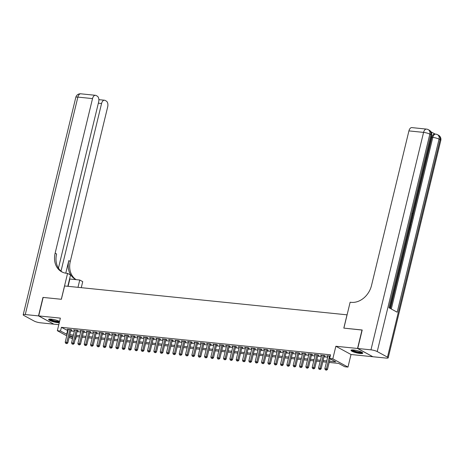 <?xml version="1.0" encoding="UTF-8"?>
<svg xmlns="http://www.w3.org/2000/svg" width="464" height="464" viewBox="0 0 464 464"><rect width="100%" height="100%" fill="white"/><g stroke="black" fill="none" stroke-linecap="round" stroke-linejoin="round"><path stroke-width="0.7" d="M59.572 321.459A6.049 1.154 -166.4 0 0 51.307 319.145A6.049 1.154 -166.4 0 0 48.621 319.458A6.049 1.154 -166.4 0 0 51.574 321.227A6.049 1.154 -166.4 0 0 57.698 322.625A6.049 1.154 -166.4 0 0 59.276 322.689M360.087 353.493A6.049 1.154 -166.4 0 0 362.773 353.179A6.049 1.154 -166.4 0 0 359.82 351.405A6.049 1.154 -166.4 0 0 353.696 350.013A6.049 1.154 -166.4 0 0 351.016 350.332A6.049 1.154 -166.4 0 0 353.962 352.101A6.049 1.154 -166.4 0 0 360.087 353.493M76.305 336.626L75.661 339.277L75.203 339.23M347.089 314.836L64.589 285.969L61.37 299.286L43.164 297.424L38.686 315.914L53.847 324.168L58.795 324.672M372.725 356.648L357.547 348.47L335.855 346.254L332.816 358.829L347.977 367.082L344.81 366.757L338.662 363.411L329.162 362.442M335.855 346.254L351.016 354.508L372.708 356.723M351.016 354.508L347.977 367.082M347.031 314.807L343.812 328.118L362.193 330.072M362.019 329.979L357.547 348.47M70.934 330.066L72.042 330.182L71.015 329.626L67.216 329.237L68.22 329.782M77.268 330.716L78.375 330.826L77.349 330.269L73.55 329.881L74.553 330.432M83.601 331.36L84.709 331.476L83.682 330.919L79.883 330.53L80.887 331.076M89.929 332.009L91.043 332.12L90.016 331.563L86.217 331.174L87.22 331.725M96.263 332.653L97.37 332.769L96.35 332.212L92.551 331.824L93.554 332.369M102.596 333.303L103.704 333.413L102.683 332.856L98.884 332.468L99.888 333.013M108.93 333.947L110.038 334.063L109.017 333.506L105.212 333.117L106.215 333.662M115.263 334.596L116.371 334.706L115.345 334.15L111.546 333.761L112.549 334.306M121.597 335.24L122.705 335.356L121.678 334.799L117.879 334.411L118.883 334.956M127.931 335.89L129.038 336L128.012 335.443L124.213 335.054L125.216 335.6M134.264 336.533L135.372 336.649L134.345 336.093L130.546 335.704L131.55 336.249M140.592 337.183L141.7 337.293L140.679 336.736L136.88 336.348L137.883 336.893M146.926 337.827L148.033 337.943L147.013 337.386L143.214 336.997L144.217 337.543M153.259 338.476L154.367 338.587L153.346 338.03L149.541 337.641L150.545 338.186M159.593 339.12L160.701 339.236L159.674 338.674L155.875 338.291L156.878 338.836M165.926 339.77L167.034 339.88L166.008 339.323L162.209 338.935L163.212 339.48M172.26 340.414L173.368 340.53L172.341 339.967L168.542 339.584L169.546 340.129M178.594 341.063L179.701 341.173L178.675 340.617L174.876 340.228L175.879 340.773M184.921 341.707L186.029 341.817L185.008 341.26L181.209 340.872L182.213 341.423M191.255 342.351L192.363 342.467L191.342 341.91L187.543 341.521L188.546 342.067M197.589 343L198.696 343.111L197.676 342.554L193.871 342.165L194.874 342.716M203.922 343.644L205.03 343.76L204.003 343.203L200.204 342.815L201.208 343.36M210.256 344.294L211.364 344.404L210.337 343.847L206.538 343.459L207.541 344.01M216.589 344.938L217.697 345.054L216.671 344.497L212.872 344.108L213.875 344.653M222.923 345.587L224.031 345.697L223.004 345.141L219.205 344.752L220.209 345.297M229.251 346.231L230.364 346.347L229.338 345.79L225.539 345.402L226.542 345.947M235.584 346.881L236.692 346.991L235.671 346.434L231.872 346.045L232.876 346.591M241.918 347.524L243.026 347.64L242.005 347.084L238.206 346.695L239.209 347.24M248.252 348.174L249.359 348.284L248.333 347.727L244.534 347.339L245.537 347.884M254.585 348.818L255.693 348.934L254.666 348.377L250.867 347.988L251.871 348.534M260.919 349.467L262.027 349.578L261 349.021L257.201 348.632L258.204 349.177M267.252 350.111L268.36 350.227L267.334 349.665L263.535 349.282L264.538 349.827M273.58 350.761L274.694 350.871L273.667 350.314L269.868 349.926L270.872 350.471M279.914 351.405L281.022 351.521L280.001 350.958L276.202 350.575L277.205 351.12M286.247 352.054L287.355 352.164L286.334 351.608L282.535 351.219L283.539 351.764M292.581 352.698L293.689 352.814L292.668 352.251L288.863 351.863L289.867 352.414M298.915 353.342L300.022 353.458L298.996 352.901L295.197 352.512L296.2 353.058M305.248 353.991L306.356 354.102L305.329 353.545L301.53 353.156L302.534 353.707M311.582 354.635L312.69 354.751L311.663 354.194L307.864 353.806L308.867 354.351M317.915 355.285L319.023 355.395L317.997 354.838L314.198 354.45L315.201 355.001M324.243 355.929L325.351 356.045L324.33 355.488L320.531 355.099L321.535 355.644M329.457 361.207L335.791 361.85L329.649 358.504L330.542 354.809L61.399 327.329L67.993 330.722M70.708 331L74.327 331.366M77.041 331.644L80.661 332.015M83.375 332.294L86.994 332.659M89.709 332.937L93.328 333.309M96.042 333.581L99.656 333.952M102.37 334.231L105.989 334.602M108.704 334.875L112.323 335.246M115.037 335.524L118.656 335.895M121.371 336.168L124.99 336.539M127.704 336.818L131.324 337.183M134.038 337.461L137.657 337.833M140.372 338.111L143.985 338.476M146.705 338.755L150.319 339.126M153.033 339.404L156.652 339.77M159.367 340.048L162.986 340.419M165.7 340.698L169.319 341.063M172.034 341.342L175.653 341.713M178.367 341.991L181.987 342.357M184.701 342.635L188.32 343.006M191.035 343.285L194.648 343.65M197.362 343.928L200.982 344.3M203.696 344.572L207.315 344.943M210.03 345.222L213.649 345.593M216.363 345.866L219.982 346.237M222.697 346.515L226.316 346.886M229.03 347.159L232.65 347.53M235.364 347.809L238.977 348.18M241.692 348.452L245.311 348.824M248.025 349.102L251.645 349.467M254.359 349.746L257.978 350.117M260.693 350.395L264.312 350.761M267.026 351.039L270.645 351.41M273.36 351.689L276.979 352.054M279.693 352.333L283.307 352.704M286.021 352.982L289.64 353.348M292.355 353.626L295.974 353.997M298.688 354.276L302.308 354.641M305.022 354.919L308.641 355.291M311.356 355.563L314.975 355.934M317.689 356.213L321.308 356.584M324.023 356.857L327.636 357.228M330.229 356.091L326.865 355.743L327.868 356.288M66.758 335.832L57.333 330.704L60.378 318.13L38.686 315.914M57.333 330.704L60.5 331.029L67.1 334.416M61.399 327.329L60.5 331.029M329.649 358.504L332.816 358.829M72.494 338.952L69.217 337.171M73.132 336.301L69.519 335.936L72.79 337.717M75.249 339.056L75.661 339.277M326.447 362.164L322.828 361.792M320.114 361.52L316.494 361.149M313.78 360.87L310.161 360.505M307.446 360.226L303.827 359.855M301.113 359.577L297.494 359.211M294.779 358.933L291.16 358.562M288.446 358.283L284.832 357.918M282.118 357.64L278.499 357.268M275.784 356.99L272.165 356.625M269.451 356.346L265.831 355.975M263.117 355.697L259.498 355.331M256.783 355.053L253.164 354.682M250.45 354.409L246.831 354.038M244.116 353.759L240.503 353.388M237.788 353.116L234.169 352.744M231.455 352.466L227.836 352.095M225.121 351.822L221.502 351.451M218.788 351.173L215.168 350.801M212.454 350.529L208.835 350.158M206.12 349.879L202.501 349.514M199.787 349.235L196.173 348.864M193.453 348.586L189.84 348.22M187.125 347.942L183.506 347.571M180.792 347.292L177.173 346.927M174.458 346.649L170.839 346.277M168.125 345.999L164.505 345.634M161.791 345.355L158.172 344.984M155.457 344.706L151.838 344.34M149.124 344.062L145.51 343.691M142.796 343.412L139.177 343.047M136.462 342.768L132.843 342.397M130.129 342.125L126.51 341.753M123.795 341.475L120.176 341.104M117.462 340.831L113.842 340.46M111.128 340.182L107.509 339.81M104.794 339.538L101.181 339.167M98.467 338.888L94.847 338.517M92.133 338.244L88.514 337.873M85.799 337.595L82.18 337.229M79.466 336.951L75.847 336.58M69.815 334.695L73.434 335.066M76.148 335.344L79.767 335.71M82.482 335.988L86.095 336.359M88.81 336.638L92.429 337.003M95.143 337.282L98.762 337.653M101.477 337.931L105.096 338.297M107.81 338.575L111.43 338.946M114.144 339.219L117.763 339.59M120.478 339.868L124.097 340.24M126.811 340.512L130.43 340.883M133.145 341.162L136.758 341.533M139.473 341.806L143.092 342.177M145.806 342.455L149.425 342.826M152.14 343.099L155.759 343.47M158.473 343.749L162.093 344.114M164.807 344.392L168.426 344.764M171.141 345.042L174.76 345.407M177.474 345.686L181.088 346.057M183.802 346.335L187.421 346.701M190.136 346.979L193.755 347.35M196.469 347.629L200.088 347.994M202.803 348.273L206.422 348.644M209.136 348.922L212.756 349.288M215.47 349.566L219.089 349.937M221.804 350.21L225.417 350.581M228.131 350.859L231.751 351.231M234.465 351.503L238.084 351.874M240.799 352.153L244.418 352.524M247.132 352.797L250.751 353.168M253.466 353.446L257.085 353.817M259.799 354.09L263.419 354.461M266.133 354.74L269.746 355.105M272.467 355.383L276.08 355.755M278.794 356.033L282.414 356.398M285.128 356.677L288.747 357.048M291.462 357.326L295.081 357.692M297.795 357.97L301.414 358.341M304.129 358.62L307.748 358.985M310.462 359.264L314.082 359.635M316.796 359.913L320.409 360.279M323.124 360.557L326.743 360.928M67.541 330.675L66.648 334.37M329.556 356.021L326.441 368.892L324.858 368.729L327.973 355.859M330.061 358.73L327.462 369.448L326.441 368.892L326.041 369.97L325.409 369.907L326.041 369.97M326.447 370.191L327.462 369.448M324.858 368.729L325.409 369.907M362.111 352.42A5.232 0.998 13.6 0 1 361.566 352.686A5.232 0.998 13.6 0 1 355.801 351.874A5.232 0.998 13.6 0 1 351.944 349.96M352.536 349.943A4.843 0.928 -166.4 0 0 356.555 351.608A4.843 0.928 -166.4 0 0 361.323 352.205A4.843 0.928 -166.4 0 0 361.595 352.135M351.318 350.076A6.009 1.148 -166.4 0 0 356.271 352.153A6.009 1.148 -166.4 0 0 362.239 352.913A6.009 1.148 -166.4 0 0 362.616 352.814M59.508 321.726A5.232 0.998 13.6 0 1 59.177 321.813A5.232 0.998 13.6 0 1 53.412 321.001A5.232 0.998 13.6 0 1 49.555 319.087M50.147 319.07A4.843 0.928 -166.4 0 0 54.166 320.734A4.843 0.928 -166.4 0 0 58.928 321.332A4.843 0.928 -166.4 0 0 59.201 321.262M48.929 319.209A6.009 1.148 -166.4 0 0 53.47 321.175A6.009 1.148 -166.4 0 0 59.421 322.08M411.011 220.412L411.591 221.258L411.435 221.925L410.727 221.572M411.667 217.68L412.455 217.691L412.293 218.358L411.487 218.445M408.97 228.845L409.381 229.071L410.014 226.455L410.298 226.606L409.515 229.848L408.772 229.668M390.427 308.525L409.463 229.842M410.251 226.583L410.449 225.748M411.023 223.381L411.377 221.92M411.551 221.2L412.241 218.364M412.403 217.686L412.751 216.236M413.151 214.594L431.845 137.315A4.652 2.656 -84.2 0 1 434.78 134.026L435.725 134.119A4.652 2.656 95.8 0 0 432.796 137.408L431.845 137.315M435.087 134.055L431.015 131.84M410.652 221.879L410.889 224.164L410.507 225.753L409.758 225.574M357.732 348.487L372.894 356.741L386.129 358.092A4.652 0.887 -166.4 0 0 388.194 357.848A4.652 0.887 -166.4 0 0 387.475 357.141L377.226 351.567A4.652 0.887 -166.4 0 0 370.968 349.839L357.732 348.487L362.21 329.997L343.876 328.123L350.134 302.238L351.213 302.348A19.378 15.48 -61.4 0 0 371.519 285.476L408.917 130.894A4.652 2.656 -84.2 0 1 411.846 127.606L426.509 129.102A4.652 2.656 95.8 0 0 423.574 132.391L408.917 130.894M370.968 349.839L423.574 132.391A4.652 0.887 13.6 0 1 429.832 134.119L430.859 134.676L388.989 307.748L397.184 312.208L439.054 139.136L440.081 139.693A4.652 0.887 13.6 0 1 440.8 140.401L388.194 357.848M410.014 226.455L409.561 226.409M409.515 229.848L408.819 229.471M410.507 225.753L409.811 225.376M409.961 224.75L410.373 224.976L410.501 222.517M410.594 224.06L410.135 224.013M411.638 217.813L412.455 217.691M411.435 221.925L410.855 221.044M412.009 216.276L412.745 215.313L412.252 215.261M412.745 215.313L412.432 213.73M412.664 213.15L413.047 215.406L411.858 216.908M38.5 315.897L42.972 297.407L61.306 299.28L67.57 273.389L66.491 273.279A19.378 15.48 118.6 0 1 61.7 271.811A19.378 15.48 118.6 0 1 55.135 253.176L92.527 98.594L77.871 97.098L25.265 314.546L38.5 315.897L53.679 324.075M77.987 287.338L79.756 280.024L69.849 279.015A8.723 1.665 13.6 0 1 69.577 278.986M79.756 280.024L82.731 281.642L81.27 287.674M67.57 273.389L70.54 275.007L67.808 286.3M61.016 271.127L101.564 103.513A4.652 2.656 95.8 0 1 104.493 100.224A4.652 2.656 95.8 0 1 105.096 100.41L106.308 101.071A4.652 2.656 95.8 0 1 107.689 106.848L70.296 261.429A19.378 15.48 118.6 0 0 76.137 279.641M76.189 279.664A19.378 15.48 118.6 0 1 75.383 279.264A19.378 15.48 118.6 0 1 68.817 260.623L65.778 273.186M25.265 314.546A4.652 0.887 -166.4 0 0 23.2 314.789A4.652 0.887 -166.4 0 0 23.919 315.497L34.168 321.071A4.652 0.887 -166.4 0 0 40.426 322.799L53.662 324.15M58.447 268.134L98.652 101.929A4.652 2.656 95.8 0 0 97.272 96.152L96.06 95.491A4.652 2.656 95.8 0 0 95.462 95.306A4.652 2.656 95.8 0 0 92.527 98.594M62.449 272.188A19.378 15.48 118.6 0 1 56.608 253.976L55.135 253.176M323.222 355.372L320.108 368.242L318.524 368.08L321.639 355.209M324.348 355.499L321.134 368.799L320.108 368.242L319.708 369.321L319.075 369.257L319.708 369.321M320.119 369.547L321.134 368.799M318.524 368.08L319.075 369.257M316.889 354.728L313.774 367.598L312.191 367.436L315.305 354.566M318.02 354.85L314.801 368.155L313.774 367.598L313.374 368.677L312.742 368.613L313.374 368.677M313.786 368.897L314.801 368.155M312.191 367.436L312.742 368.613M310.555 354.078L307.441 366.949L305.857 366.786L308.972 353.916M311.686 354.206L308.467 367.505L307.441 366.949L307.04 368.027L306.408 367.964L307.04 368.027M307.452 368.254L308.467 367.505M305.857 366.786L306.408 367.964M304.222 353.435L301.107 366.305L299.524 366.142L302.638 353.272M305.353 353.556L302.134 366.862L301.107 366.305L300.707 367.384L300.075 367.32L300.707 367.384M301.119 367.604L302.134 366.862M299.524 366.142L300.075 367.32M297.888 352.785L294.779 365.655L293.196 365.493L296.305 352.623M299.019 352.913L295.8 366.212L294.779 365.655L294.379 366.734L293.741 366.67L294.379 366.734M294.785 366.96L295.8 366.212M293.196 365.493L293.741 366.67M291.554 352.141L288.446 365.011L286.862 364.849L289.971 351.979M292.685 352.263L289.466 365.568L288.446 365.011L288.045 366.09L287.407 366.026L288.045 366.09M288.451 366.311L289.466 365.568M286.862 364.849L287.407 366.026M285.227 351.492L282.112 364.362L280.529 364.199L283.643 351.335M286.352 351.619L283.133 364.919L282.112 364.362L281.712 365.446L281.08 365.377L281.712 365.446M282.118 365.667L283.133 364.919M280.529 364.199L281.08 365.377M278.893 350.848L275.778 363.718L274.195 363.556L277.31 350.685M280.018 350.97L276.805 364.275L275.778 363.718L275.378 364.797L274.746 364.733L275.378 364.797M275.79 365.017L276.805 364.275M274.195 363.556L274.746 364.733M272.559 350.198L269.445 363.068L267.861 362.906L270.976 350.042M273.69 350.326L270.471 363.625L269.445 363.068L269.045 364.153L268.412 364.083L269.045 364.153M269.456 364.373L270.471 363.625M267.861 362.906L268.412 364.083M266.226 349.554L263.111 362.425L261.528 362.262L264.642 349.392M267.357 349.676L264.138 362.981L263.111 362.425L262.711 363.503L262.079 363.44L262.711 363.503M263.123 363.73L264.138 362.981M261.528 362.262L262.079 363.44M259.892 348.905L256.778 361.775L255.194 361.613L258.309 348.748M261.023 349.032L257.804 362.338L256.778 361.775L256.377 362.86L255.745 362.79L256.377 362.86M256.789 363.08L257.804 362.338M255.194 361.613L255.745 362.79M253.559 348.261L250.444 361.131L248.866 360.969L251.975 348.099M254.69 348.383L251.471 361.688L250.444 361.131L250.044 362.21L249.412 362.146L250.044 362.21M250.456 362.436L251.471 361.688M248.866 360.969L249.412 362.146M247.225 347.617L244.116 360.482L242.533 360.325L245.642 347.455M248.356 347.739L245.137 361.044L244.116 360.482L243.716 361.566L243.078 361.502L243.716 361.566M244.122 361.787L245.137 361.044M242.533 360.325L243.078 361.502M240.897 346.968L237.783 359.838L236.199 359.675L239.314 346.805M242.022 347.095L238.803 360.395L237.783 359.838L237.382 360.917L236.75 360.853L237.382 360.917M237.788 361.143L238.803 360.395M236.199 359.675L236.75 360.853M234.564 346.324L231.449 359.188L229.866 359.032L232.98 346.161M235.689 346.446L232.476 359.751L231.449 359.188L231.049 360.273L230.417 360.209L231.049 360.273M231.461 360.493L232.476 359.751M229.866 359.032L230.417 360.209M228.23 345.674L225.115 358.544L223.532 358.382L226.647 345.512M229.361 345.802L226.142 359.101L225.115 358.544L224.715 359.623L224.083 359.559L224.715 359.623M225.127 359.849L226.142 359.101M223.532 358.382L224.083 359.559M221.896 345.03L218.782 357.901L217.198 357.738L220.313 344.868M223.027 345.152L219.808 358.457L218.782 357.901L218.382 358.979L217.749 358.916L218.382 358.979M218.793 359.2L219.808 358.457M217.198 357.738L217.749 358.916M215.563 344.381L212.448 357.251L210.865 357.089L213.979 344.218M216.694 344.508L213.475 357.808L212.448 357.251L212.048 358.33L211.416 358.266L212.048 358.33M212.46 358.556L213.475 357.808M210.865 357.089L211.416 358.266M209.229 343.737L206.115 356.607L204.531 356.445L207.646 343.575M210.36 343.859L207.141 357.164L206.115 356.607L205.714 357.686L205.082 357.622L205.714 357.686M206.126 357.906L207.141 357.164M204.531 356.445L205.082 357.622M202.896 343.087L199.787 355.958L198.203 355.795L201.312 342.925M204.027 343.215L200.808 356.514L199.787 355.958L199.387 357.036L198.749 356.973L199.387 357.036M199.793 357.263L200.808 356.514M198.203 355.795L198.749 356.973M196.568 342.444L193.453 355.314L191.87 355.151L194.984 342.281M197.693 342.565L194.474 355.871L193.453 355.314L193.053 356.393L192.421 356.329L193.053 356.393M193.459 356.613L194.474 355.871M191.87 355.151L192.421 356.329M190.234 341.794L187.12 354.664L185.536 354.502L188.651 341.632M191.359 341.922L188.14 355.221L187.12 354.664L186.719 355.743L186.087 355.679L186.719 355.743M187.125 355.969L188.14 355.221M185.536 354.502L186.087 355.679M183.901 341.15L180.786 354.02L179.203 353.858L182.317 340.988M185.026 341.272L181.813 354.577L180.786 354.02L180.386 355.099L179.754 355.035L180.386 355.099M180.798 355.32L181.813 354.577M179.203 353.858L179.754 355.035M177.567 340.501L174.452 353.371L172.869 353.208L175.984 340.338M178.698 340.628L175.479 353.928L174.452 353.371L174.052 354.45L173.42 354.386L174.052 354.45M174.464 354.676L175.479 353.928M172.869 353.208L173.42 354.386M171.233 339.857L168.119 352.727L166.535 352.565L169.65 339.694M172.364 339.979L169.145 353.284L168.119 352.727L167.719 353.806L167.086 353.742L167.719 353.806M168.13 354.026L169.145 353.284M166.535 352.565L167.086 353.742M164.9 339.207L161.785 352.077L160.202 351.915L163.316 339.051M166.031 339.335L162.812 352.634L161.785 352.077L161.385 353.162L160.753 353.092L161.385 353.162M161.797 353.382L162.812 352.634M160.202 351.915L160.753 353.092M158.566 338.563L155.457 351.434L153.874 351.271L156.983 338.401M159.697 338.685L156.478 351.99L155.457 351.434L155.057 352.512L154.419 352.449L155.057 352.512M155.463 352.739L156.478 351.99M153.874 351.271L154.419 352.449M152.233 337.914L149.124 350.784L147.54 350.622L150.655 337.757M153.364 338.041L150.145 351.341L149.124 350.784L148.724 351.869L148.086 351.799L148.724 351.869M149.13 352.089L150.145 351.341M147.54 350.622L148.086 351.799M145.905 337.27L142.79 350.14L141.207 349.978L144.321 337.108M147.03 337.392L143.811 350.697L142.79 350.14L142.39 351.219L141.758 351.155L142.39 351.219M142.796 351.445L143.811 350.697M141.207 349.978L141.758 351.155M139.571 336.626L136.457 349.491L134.873 349.334L137.988 336.464M140.696 336.748L137.483 350.053L136.457 349.491L136.056 350.575L135.424 350.511L136.056 350.575M136.468 350.796L137.483 350.053M134.873 349.334L135.424 350.511M133.238 335.977L130.123 348.847L128.54 348.684L131.654 335.814M134.369 336.104L131.15 349.404L130.123 348.847L129.723 349.926L129.091 349.862L129.723 349.926M130.135 350.152L131.15 349.404M128.54 348.684L129.091 349.862M126.904 335.333L123.789 348.197L122.206 348.041L125.321 335.17M128.035 335.455L124.816 348.76L123.789 348.197L123.389 349.282L122.757 349.218L123.389 349.282M123.801 349.502L124.816 348.76M122.206 348.041L122.757 349.218M120.57 334.683L117.456 347.553L115.872 347.391L118.987 334.521M121.701 334.811L118.482 348.11L117.456 347.553L117.056 348.632L116.423 348.568L117.056 348.632M117.467 348.858L118.482 348.11M115.872 347.391L116.423 348.568M114.237 334.039L111.128 346.91L109.545 346.747L112.653 333.877M115.368 334.161L112.149 347.466L111.128 346.91L110.722 347.988L110.09 347.925L110.722 347.988M111.134 348.209L112.149 347.466M109.545 346.747L110.09 347.925M107.903 333.39L104.794 346.26L103.211 346.098L106.32 333.227M109.034 333.517L105.815 346.817L104.794 346.26L104.394 347.339L103.756 347.275L104.394 347.339M104.8 347.565L105.815 346.817M103.211 346.098L103.756 347.275M101.575 332.746L98.461 345.616L96.877 345.454L99.992 332.584M102.701 332.868L99.482 346.173L98.461 345.616L98.061 346.695L97.428 346.631L98.061 346.695M98.467 346.915L99.482 346.173M96.877 345.454L97.428 346.631M95.242 332.096L92.127 344.967L90.544 344.804L93.658 331.934M96.367 332.224L93.154 345.523L92.127 344.967L91.727 346.045L91.095 345.982L91.727 346.045M92.139 346.272L93.154 345.523M90.544 344.804L91.095 345.982M88.908 331.453L85.794 344.323L84.21 344.16L87.325 331.29M90.039 331.574L86.82 344.88L85.794 344.323L85.393 345.402L84.761 345.338L85.393 345.402M85.805 345.622L86.82 344.88M84.21 344.16L84.761 345.338M82.575 330.803L79.46 343.673L77.877 343.511L80.991 330.641M83.706 330.931L80.487 344.23L79.46 343.673L79.06 344.752L78.428 344.688L79.06 344.752M79.472 344.978L80.487 344.23M77.877 343.511L78.428 344.688M76.241 330.159L73.126 343.029L71.543 342.867L74.658 329.997M77.372 330.281L74.153 343.586L73.126 343.029L72.726 344.108L72.094 344.044L72.726 344.108M73.138 344.329L74.153 343.586M71.543 342.867L72.094 344.044M69.907 329.51L66.793 342.38L65.209 342.217L68.324 329.347M71.038 329.637L67.819 342.937L66.793 342.38L66.393 343.459L65.76 343.395L66.393 343.459M66.804 343.685L67.819 342.937M65.209 342.217L65.76 343.395M387.475 357.141L440.081 139.693A4.652 3.712 -61.4 0 0 438.503 135.221L437.477 134.664A4.652 3.712 118.6 0 1 439.054 139.136A4.652 0.887 13.6 0 0 432.796 137.408L391.285 308.995M389.777 308.177L431.578 135.384A4.652 0.887 13.6 0 0 430.859 134.676A4.652 3.712 -61.4 0 0 429.281 130.204L428.26 129.642A4.652 3.712 118.6 0 1 429.832 134.119L377.226 351.567M68.817 260.623L70.296 261.429M101.564 103.513L98.351 103.182M77.871 97.098A4.652 2.656 -84.2 0 1 80.8 93.809A4.652 4.652 0 0 0 75.806 97.341A4.652 0.887 13.6 0 1 77.871 97.098M68.08 286.329L69.849 279.015M431.578 135.384A4.652 4.652 0 0 0 429.281 130.204M428.26 129.642A4.652 4.652 0 0 0 426.509 129.102M440.8 140.401A4.652 4.652 0 0 0 438.503 135.221M437.477 134.664A4.652 4.652 0 0 0 435.725 134.119M104.493 100.224L98.867 99.65M95.462 95.306L80.8 93.809M75.806 97.341L23.2 314.789"/></g></svg>

